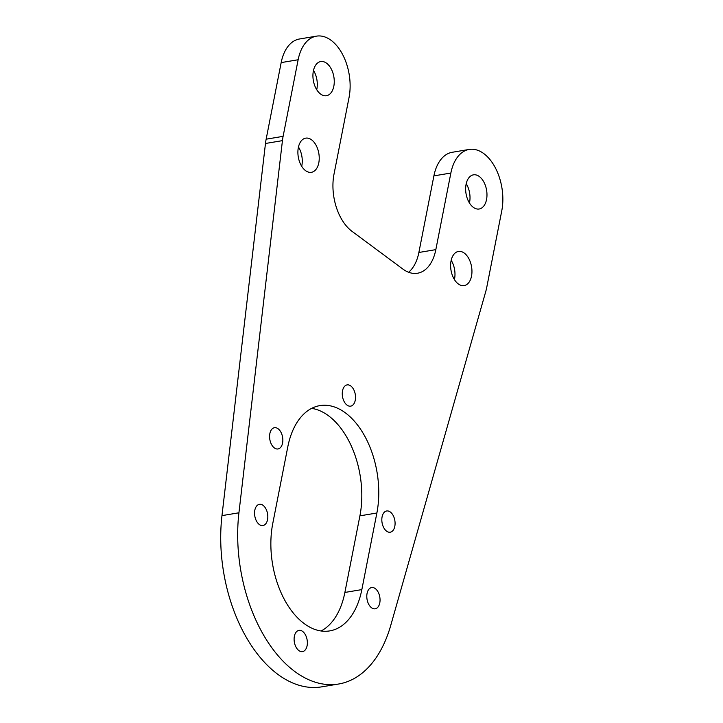 <?xml version="1.0" encoding="UTF-8"?>
<svg xmlns="http://www.w3.org/2000/svg" width="723" height="723" viewBox="0 0 723 723"><rect width="100%" height="100%" fill="white"/><g stroke="black" fill="none" stroke-linecap="round" stroke-linejoin="round"><path stroke-width="1.08" d="M355.255 400.244A10.773 6.48 80.5 0 0 353.619 389.435A10.773 6.48 80.5 0 0 347.112 384.898A10.773 6.48 80.5 0 0 342.53 390.8A10.773 6.48 80.5 0 0 344.166 401.608A10.773 6.48 80.5 0 0 350.673 406.145A10.773 6.48 80.5 0 0 355.255 400.244M333.827 86.227A17.316 10.42 80.5 0 0 331.197 68.848A17.316 10.42 80.5 0 0 320.732 61.554A17.316 10.42 80.5 0 0 313.357 71.044A17.316 10.42 80.5 0 0 315.987 88.423A17.316 10.42 80.5 0 0 326.453 95.716A17.316 10.42 80.5 0 0 333.827 86.227M316.728 89.697A17.316 10.42 80.5 0 0 316.864 89.065A17.316 10.42 80.5 0 0 313.493 70.411M471.523 276.105A17.316 10.42 80.5 0 0 468.893 258.735A17.316 10.42 80.5 0 0 458.427 251.441A17.316 10.42 80.5 0 0 451.053 260.931A17.316 10.42 80.5 0 0 453.683 278.301A17.316 10.42 80.5 0 0 464.148 285.594A17.316 10.42 80.5 0 0 471.523 276.105M454.424 279.584A17.316 10.42 80.5 0 0 454.55 278.951A17.316 10.42 80.5 0 0 451.188 260.289M318.798 162.82A17.316 10.42 80.5 0 0 316.168 145.44A17.316 10.42 80.5 0 0 305.702 138.147A17.316 10.42 80.5 0 0 298.328 147.637A17.316 10.42 80.5 0 0 300.958 165.016A17.316 10.42 80.5 0 0 311.423 172.309A17.316 10.42 80.5 0 0 318.798 162.82M301.699 166.299A17.316 10.42 80.5 0 0 301.834 165.666A17.316 10.42 80.5 0 0 298.463 147.004M486.543 199.512A17.316 10.42 80.5 0 0 483.913 182.133A17.316 10.42 80.5 0 0 473.457 174.839A17.316 10.42 80.5 0 0 466.082 184.329A17.316 10.42 80.5 0 0 468.712 201.708A17.316 10.42 80.5 0 0 479.177 209.001A17.316 10.42 80.5 0 0 486.543 199.512M469.444 202.991A17.316 10.42 80.5 0 0 469.579 202.35A17.316 10.42 80.5 0 0 466.218 183.696M307.103 645.711A10.773 6.48 80.5 0 0 305.468 634.911A10.773 6.48 80.5 0 0 298.961 630.375A10.773 6.48 80.5 0 0 294.369 636.276A10.773 6.48 80.5 0 0 296.005 647.076A10.773 6.48 80.5 0 0 302.512 651.613A10.773 6.48 80.5 0 0 307.103 645.711M282.576 443.054A10.773 6.48 80.5 0 0 280.94 432.246A10.773 6.48 80.5 0 0 274.433 427.709A10.773 6.48 80.5 0 0 269.851 433.61A10.773 6.48 80.5 0 0 271.486 444.419A10.773 6.48 80.5 0 0 277.994 448.956A10.773 6.48 80.5 0 0 282.576 443.054M379.783 602.901A10.773 6.48 80.5 0 0 378.147 592.101A10.773 6.48 80.5 0 0 371.64 587.564A10.773 6.48 80.5 0 0 367.058 593.466A10.773 6.48 80.5 0 0 368.694 604.265A10.773 6.48 80.5 0 0 375.201 608.802A10.773 6.48 80.5 0 0 379.783 602.901M267.546 519.647A10.773 6.48 80.5 0 0 265.91 508.838A10.773 6.48 80.5 0 0 259.403 504.311A10.773 6.48 80.5 0 0 254.821 510.212A10.773 6.48 80.5 0 0 256.457 521.012A10.773 6.48 80.5 0 0 262.964 525.549A10.773 6.48 80.5 0 0 267.546 519.647M394.812 526.308A10.773 6.48 80.5 0 0 393.176 515.499A10.773 6.48 80.5 0 0 386.669 510.971A10.773 6.48 80.5 0 0 382.087 516.864A10.773 6.48 80.5 0 0 383.723 527.673A10.773 6.48 80.5 0 0 390.23 532.209A10.773 6.48 80.5 0 0 394.812 526.308M501.771 210.8A43.073 25.92 80.5 0 0 495.228 167.582A43.073 25.92 80.5 0 0 469.2 149.435A43.073 25.92 80.5 0 0 450.863 173.041L435.833 249.634A43.073 25.92 -99.5 0 1 417.496 273.24A43.073 25.92 -99.5 0 1 402.865 269.055L351.956 231.288A43.073 25.92 -99.5 0 1 334.017 174.107L349.046 97.515A43.073 25.92 80.5 0 0 342.503 54.288A43.073 25.92 80.5 0 0 316.475 36.15A43.073 25.92 80.5 0 0 298.138 59.756L283.109 136.349A43.073 25.92 80.5 0 0 282.44 140.642L238.933 512.788A129.227 77.768 80.5 0 0 338.653 684.012A129.227 77.768 80.5 0 0 390.745 625.395L485.766 291.468A43.073 25.92 80.5 0 0 486.742 287.402L501.771 210.8M469.2 149.435L452.236 152.282A43.073 25.92 80.5 0 0 433.899 175.879L418.87 252.481L435.833 249.634M316.475 36.15L299.512 38.988A43.073 25.92 80.5 0 0 281.175 62.594L266.145 139.187A43.073 25.92 80.5 0 0 265.477 143.479L221.97 515.626A129.227 77.768 80.5 0 0 321.69 686.85L338.653 684.012M321.048 630.98A75.382 45.368 80.5 0 0 344.88 592.444L359.909 515.842A75.382 45.368 80.5 0 0 311.622 408.378M408.612 272.255A43.073 25.92 80.5 0 0 418.87 252.481M376.873 513.005A75.382 45.368 80.5 0 0 365.422 437.361A75.382 45.368 80.5 0 0 319.873 405.612A75.382 45.368 80.5 0 0 287.781 446.913L272.761 523.515A75.382 45.368 80.5 0 0 284.202 599.159A75.382 45.368 80.5 0 0 329.751 630.899A75.382 45.368 80.5 0 0 361.843 589.597L376.873 513.005L359.909 515.842M433.899 175.879L450.863 173.041M221.97 515.626L238.933 512.788M265.477 143.479L282.44 140.642M266.145 139.187L283.109 136.349M281.175 62.594L298.138 59.756M344.88 592.444L361.843 589.597"/></g></svg>
